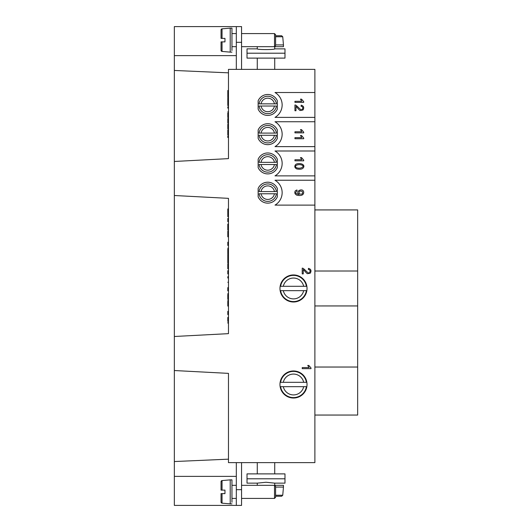 <?xml version="1.0" encoding="UTF-8"?>
<svg xmlns="http://www.w3.org/2000/svg" width="532" height="532" viewBox="0 0 532 532"><rect width="100%" height="100%" fill="white"/><g stroke="black" fill="none" stroke-linecap="round" stroke-linejoin="round"><path stroke-width="0.8" d="M314.884 205.113L314.884 180.235L275.004 180.235A14.404 14.404 0 0 1 275.004 205.113L314.884 205.113L314.884 462.627L236.321 462.627L236.321 489.686L236.321 462.627L228.467 462.627L228.467 373.371L174.343 370.531L174.343 26.6L236.321 26.6L236.321 69.373L228.467 69.373L228.467 158.629L174.343 161.469M241.561 489.686L236.321 489.686L236.321 505.4L241.561 505.4L241.561 462.627M314.884 180.235L314.884 69.373L236.321 69.373L236.321 42.314L241.561 42.314L241.561 69.373M241.561 26.6L236.321 26.6L241.561 26.6L241.561 42.314M228.467 459.163L174.343 461.543L174.343 505.4L236.321 505.4M259.084 193.768L261.072 193.768L259.084 193.768A8.731 8.731 0 0 0 276.407 193.768L274.426 193.768L276.407 193.768M259.084 191.58L276.407 191.58A8.731 8.731 0 0 0 259.084 191.58L261.072 191.58A6.763 6.763 0 0 1 274.426 191.58L276.407 191.58M259.084 164.521L261.072 164.521L259.084 164.521A8.731 8.731 0 0 0 276.407 164.521L274.426 164.521L276.407 164.521M259.084 162.34L276.407 162.34A8.731 8.731 0 0 0 259.084 162.34L261.072 162.34A6.763 6.763 0 0 1 274.426 162.34L276.407 162.34M259.084 135.281L261.072 135.281L259.084 135.281A8.731 8.731 0 0 0 276.407 135.281L274.426 135.281L276.407 135.281M259.084 133.1L276.407 133.1A8.731 8.731 0 0 0 259.084 133.1L261.072 133.1A6.763 6.763 0 0 1 274.426 133.1L276.407 133.1M259.084 106.034L261.072 106.034L259.084 106.034A8.731 8.731 0 0 0 276.407 106.034L274.426 106.034L276.407 106.034M259.084 103.853L276.407 103.853A8.731 8.731 0 0 0 259.084 103.853L261.072 103.853A6.763 6.763 0 0 1 274.426 103.853L276.407 103.853M280.583 386.684L283.31 386.684L280.583 386.684A13.094 13.094 0 0 0 306.405 386.684L303.679 386.684L306.405 386.684M280.583 382.315L306.405 382.315A13.094 13.094 0 0 0 280.583 382.315L283.31 382.315A10.414 10.414 0 0 1 303.679 382.315L306.405 382.315M280.583 290.658L283.31 290.658L280.583 290.658A13.094 13.094 0 0 0 306.405 290.658L303.679 290.658L306.405 290.658M280.583 286.296L306.405 286.296A13.094 13.094 0 0 0 280.583 286.296L283.31 286.296A10.414 10.414 0 0 1 303.679 286.296L306.405 286.296M258.146 167.62L258.146 159.248A10.474 10.474 0 0 1 277.345 159.248L277.345 167.62A10.474 10.474 0 0 1 258.146 167.62M277.345 100.761A10.474 10.474 0 0 0 258.146 100.761L258.146 109.133A10.474 10.474 0 0 0 277.345 109.133L277.345 100.761M277.345 130.001A10.474 10.474 0 0 0 258.146 130.001L258.146 138.373A10.474 10.474 0 0 0 277.345 138.373L277.345 130.001M277.345 188.488A10.474 10.474 0 0 0 258.146 188.488L258.146 196.86A10.474 10.474 0 0 0 277.345 196.86L277.345 188.488M307.031 384.503A13.533 13.533 0 0 1 286.735 396.22A13.533 13.533 0 0 1 286.735 372.779A13.533 13.533 0 0 1 307.031 384.503M174.343 336.49L228.467 333.65L228.467 198.35L174.343 195.51M314.884 175.873L275.004 175.873A14.404 14.404 0 0 0 275.004 150.995L314.884 150.995M314.884 146.626L275.004 146.626A14.404 14.404 0 0 0 275.004 121.748L314.884 121.748M314.884 117.386L275.004 117.386A14.404 14.404 0 0 0 275.004 92.508L314.884 92.508M307.031 288.477A13.533 13.533 0 0 1 286.735 300.194A13.533 13.533 0 0 1 286.735 276.76A13.533 13.533 0 0 1 307.031 288.477M174.343 461.543L174.343 370.531M314.884 209.914L357.657 209.914L357.657 415.053L314.884 415.053M314.884 367.027L357.657 367.027M314.884 367.04L357.657 367.04M314.884 271.007L357.657 271.007L314.884 271.021M174.343 476.373L236.321 476.373M174.343 70.457L228.467 72.837M174.343 55.627L236.321 55.627M357.657 209.927L314.884 209.927M357.657 305.947L314.884 305.947L357.657 305.933M228.467 137.502L227.809 137.502L227.809 136.165L228.467 136.165M228.467 124.235L227.809 124.235L227.809 128.85L228.467 128.85M227.809 125.479L228.467 125.479M228.467 114.314L227.809 114.314L227.809 112.857L228.467 112.857M228.467 117.466L227.809 117.466L227.809 114.194L228.467 114.194M228.467 116.049L227.809 116.049L228.467 116.122M228.467 99.358L227.809 99.358L227.809 98.127L228.467 98.127M227.809 99.358L227.809 102.363L228.467 102.363M227.809 102.363L227.809 105.569L228.467 105.569M228.467 90.48L227.809 90.48L227.809 94.689L228.467 94.689M227.809 94.689L227.809 97.489L228.467 97.489M227.809 93.2L228.467 93.2M227.809 130.227L227.809 135.115L228.467 135.115M227.809 123.085L227.809 119.088L227.809 123.158L228.467 123.158L227.809 123.158M228.467 311.373L227.809 311.373L227.809 314.585L228.467 314.585M227.809 313.893L228.467 313.893M228.467 287.639L227.809 287.639L227.809 290.858L228.467 290.858M227.809 290.159L228.467 290.159M228.467 282.266L227.809 282.266L228.467 282.279M228.467 276.713L227.809 276.713L228.467 276.633M227.809 276.713L227.809 277.997M228.467 270.688L227.809 270.688L227.809 273.9L228.467 273.9M227.809 273.209L228.467 273.209M228.467 257.781L227.809 257.781L227.809 254.429L228.467 254.429M227.809 257.781L227.809 259.024L228.467 259.024M227.809 259.024L227.809 262.595L228.467 262.595M228.467 242.206L227.809 242.206L227.809 245.425L228.467 245.425M227.809 244.733L228.467 244.733M228.467 228.068L227.809 228.068L227.809 224.085L228.467 224.085M227.809 228.068L227.809 228.94L228.467 228.94M227.809 228.94L227.809 230.123L228.467 230.123M228.467 218.472L227.809 218.472L227.809 221.691L228.467 221.691M227.809 220.999L228.467 220.999M227.809 301.245L227.809 306.073L228.467 306.073M227.809 294.462L227.809 299.29L228.467 299.29M227.809 263.945L227.809 268.773L228.467 268.773M227.809 249.029L227.809 253.864L228.467 253.864M228.467 231.167L227.809 231.167L227.809 236.78L228.467 236.78M227.809 236.78L228.467 236.933M227.809 216.664L227.809 208.943L227.809 216.664L228.467 216.664M227.809 216.517L228.467 216.517M228.467 317.444L227.809 317.444L228.467 317.338M227.809 317.444L227.809 321.421M228.467 322.625L227.809 322.625L227.809 323.057L228.467 323.057M228.467 108.109L227.809 108.109L227.809 106.865L228.467 106.865M299.37 193.874C302.229 194.599 303.18 193.788 302.236 191.434C299.523 190.596 298.565 191.414 299.37 193.874M295.366 190.742L296.962 189.964L297.062 190.995C294.768 192.69 295.433 193.847 299.057 194.473C294.495 191.194 303.612 187.144 303.712 192.551C303.433 195.171 301.139 196.049 296.823 195.184C294.761 194.067 294.276 192.591 295.366 190.742M302.196 165.219C297.927 163.444 293.551 166.164 296.391 167.653C300.48 169.342 304.909 166.656 302.196 165.219M295.706 164.428C299.084 162.32 305.701 164.228 303.426 167.64C302.469 169.156 300.248 169.588 296.77 168.943C294.582 167.826 294.223 166.317 295.706 164.428M303.712 160.824L294.947 160.824L294.947 159.746L301.777 159.746L300.48 157.605L301.518 157.605L303.712 160.125L303.712 160.824M303.712 138.732L294.947 138.732L294.947 137.662L301.777 137.662L300.48 135.52L301.518 135.52L303.712 138.041L303.712 138.732M303.712 132.86L294.947 132.86L294.947 131.783L301.777 131.783L300.48 129.642L301.518 129.642L303.712 132.162L303.712 132.86M295.972 106.46L295.972 110.742L294.947 110.742L294.947 104.97L295.692 105.097C298.578 107.078 301.411 111.481 302.389 109.173C303.227 107.61 302.788 106.646 301.072 106.274L301.185 105.176C303.732 105.948 304.344 107.557 303.014 109.998L300.254 110.516C299.463 110.623 296.264 106.267 295.972 106.46M303.712 102.363L294.947 102.363L294.947 101.293L301.777 101.293L300.48 99.151L301.518 99.151L303.712 101.672L303.712 102.363M303.253 269.624L303.253 273.907L302.229 273.907L302.229 268.135L302.967 268.261C305.86 270.243 308.693 274.645 309.664 272.337C310.508 270.781 310.07 269.81 308.354 269.445L308.467 268.341C311.014 269.119 311.626 270.722 310.296 273.162L307.536 273.681C306.745 273.787 303.546 269.431 303.253 269.624M310.994 368.649L302.229 368.649L302.229 367.579L309.052 367.579L307.762 365.431L308.799 365.431L310.994 367.958L310.994 368.649M275.603 40.133L275.603 45.586L274.512 46.676L274.512 33.583L275.603 34.673L275.603 40.133M221.046 46.676L221.046 50.334A1.091 1.091 -0 0 0 222.043 51.418L221.046 50.334L221.046 41.875L222.03 41.875L221.046 41.875L221.046 44.129M221.046 33.583L221.046 29.932L222.043 28.841L222.043 38.384L224.97 38.384L221.046 38.384L222.03 38.384L221.046 38.384L221.046 29.932A1.091 1.091 0 0 1 222.043 28.841L230.21 28.13L230.21 52.136L222.043 51.418L222.043 41.875L224.97 41.875L221.046 41.875M224.97 38.384L224.97 41.875M231.959 50.527L231.959 28.13L230.21 28.13M221.046 38.384L221.046 36.129M275.603 491.867L275.603 497.327L274.512 498.418L274.512 485.324L275.603 486.414L275.603 491.867M221.046 498.418L221.046 502.068A1.091 1.091 -0 0 0 222.043 503.159L221.046 502.068L221.046 493.616L222.03 493.616L221.046 493.616L221.046 495.871M221.046 485.324L221.046 481.666L222.043 480.582L222.043 490.125L224.97 490.125L221.046 490.125L222.03 490.125L221.046 490.125L221.046 481.666A1.091 1.091 0 0 1 222.043 480.582L230.21 479.864L230.21 503.871L222.043 503.159L222.043 493.616L224.97 493.616L221.046 493.616M224.97 490.125L224.97 493.616M231.959 502.261L231.959 479.864L230.21 479.864M221.046 490.125L221.046 487.871M293.498 298.891A10.414 10.414 0 0 0 303.679 290.658L283.31 290.658A10.414 10.414 0 0 0 293.498 298.891M293.498 394.917A10.414 10.414 0 0 0 303.679 386.684L283.31 386.684A10.414 10.414 0 0 0 293.498 394.917M267.749 111.713A6.763 6.763 0 0 0 274.426 106.034L261.072 106.034A6.763 6.763 0 0 0 267.749 111.713M267.749 140.953A6.763 6.763 0 0 0 274.426 135.281L261.072 135.281A6.763 6.763 0 0 0 267.749 140.953M267.749 170.193A6.763 6.763 0 0 0 274.426 164.521L261.072 164.521A6.763 6.763 0 0 0 267.749 170.193M267.749 199.44A6.763 6.763 0 0 0 274.426 193.768L261.072 193.768A6.763 6.763 0 0 0 267.749 199.44M275.603 35.764L281.654 35.764L282.745 36.761L275.603 36.761M282.745 36.761L283.456 44.934L275.603 44.934M274.512 46.676L241.561 46.676L283.456 46.676L283.456 44.934M274.731 48.858C275.27 49.815 256.73 49.815 257.269 48.858L247.014 48.858L247.014 53.207L284.986 53.207L284.986 48.858L274.731 48.858L274.731 46.676M284.986 53.207L284.986 58.114L247.014 58.114L247.014 53.207M275.603 495.239L282.745 495.239L281.654 496.236L275.603 496.236M275.603 487.066L283.456 487.066L282.745 495.239M283.456 487.066L283.456 485.324L248.544 485.324M257.269 485.324L257.269 483.142L266 482.258L274.731 483.142L274.731 485.324M274.731 483.142L284.986 483.142L284.986 478.793L247.014 478.793L247.014 483.142L257.269 483.142M247.014 478.793L247.014 473.886L284.986 473.886L284.986 478.793M227.809 128.777L228.467 128.777M227.809 105.429L228.467 105.429M227.809 134.383L228.467 134.383M227.809 304.457L228.467 304.457M227.809 297.674L228.467 297.674M227.809 267.164L228.467 267.164M227.809 252.248L228.467 252.248M227.809 235.989L228.467 235.989M228.467 129.894L227.809 129.894M228.467 118.43L227.809 118.43M228.467 300.38L227.809 300.38M228.467 293.598L227.809 293.598M228.467 263.081L227.809 263.081M228.467 248.171L227.809 248.171M228.467 208.943L227.809 208.943M228.467 111.8L227.809 111.8M241.561 33.583L274.512 33.583M231.959 46.676L236.321 46.676M231.959 33.583L236.321 33.583M231.959 52.136L230.21 52.136M274.512 498.418L241.561 498.418L274.512 498.418L275.603 497.327M241.561 485.324L274.512 485.324M231.959 503.871L230.21 503.871M231.959 485.324L236.321 485.324M231.959 498.418L236.321 498.418M257.269 46.676L257.269 48.858M257.269 58.114L257.269 69.373M274.731 58.114L274.731 69.373M274.731 473.886L274.731 462.627M257.269 473.886L257.269 462.627"/></g></svg>
